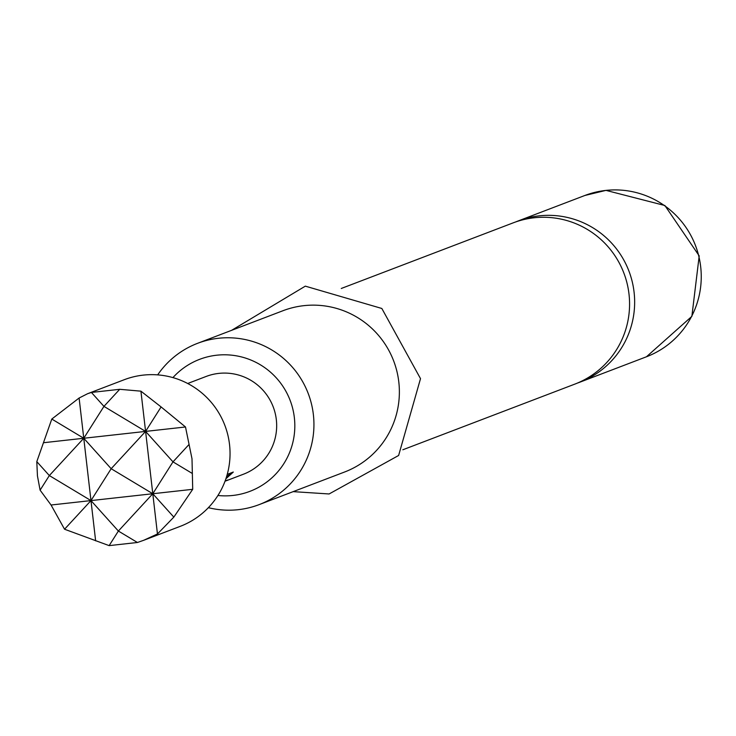 <?xml version="1.0" encoding="UTF-8"?>
<svg xmlns="http://www.w3.org/2000/svg" width="736" height="736" viewBox="0 0 736 736"><rect width="100%" height="100%" fill="white"/><g stroke="black" fill="none" stroke-linecap="round" stroke-linejoin="round"><path stroke-width="1.1" d="M341.274 288.475L513.213 222.842A86.324 85.477 69.1 0 1 534.078 217.782A86.324 85.477 69.1 0 1 627.081 283.378A86.324 85.477 69.1 0 1 574.779 384.137L402.85 449.77M577.309 383.125A86.324 85.477 -110.9 0 0 579.858 382.196A86.324 85.477 -110.9 0 0 632.16 281.437A86.324 85.477 -110.9 0 0 539.157 215.85A86.324 85.477 -110.9 0 0 518.291 220.901A86.324 85.477 -110.9 0 0 515.761 221.913M217.92 495.484A70.628 69.929 -110.9 0 0 232.916 495.448A70.628 69.929 -110.9 0 0 294.354 417.625A70.628 69.929 -110.9 0 0 216.688 355.212A70.628 69.929 -110.9 0 0 172.923 377.614M157.679 374.882A86.324 85.477 69.1 0 1 197.57 343.326A86.324 85.477 69.1 0 1 218.445 338.275A86.324 85.477 69.1 0 1 311.448 403.862A86.324 85.477 69.1 0 1 259.146 504.62A86.324 85.477 69.1 0 1 238.271 509.68A86.324 85.477 69.1 0 1 208.371 507.674M259.146 504.62L344.577 472.015A86.324 85.477 -110.9 0 0 396.879 371.248A86.324 85.477 -110.9 0 0 303.876 305.661A86.324 85.477 -110.9 0 0 283.001 310.712L197.57 343.326M143.584 540.334L180.228 526.35A78.476 77.703 -110.9 0 0 229.522 444.461A78.476 77.703 -110.9 0 0 124.255 379.712L87.612 393.705L91.411 392.444L119.71 389.307L140.926 391.166L145.59 431.406L161.092 406.934L185.5 426.981L192.004 458.786L192.712 489.311L173.834 517.114L157.458 533.977L143.584 540.334L137.43 542.487L109.14 545.624L64.547 529.23L51.06 505.006L40.103 490.158L37.444 475.916L36.8 461.628L51.796 419.051L79.111 398.02L87.612 393.705M227.24 474.37L233.303 472.043L225.878 478.823M225.069 481.086L227.645 479.992L225.023 481.206M225.014 481.243L225.584 481.022M187.689 383.502L206.144 376.455A52.32 51.805 69.1 0 1 276.322 419.621A52.32 51.805 69.1 0 1 243.46 474.214L226.191 480.801M79.111 398.02L83.766 438.26L103.951 406.382L91.411 392.444M109.14 545.624L118.376 531.042L90.979 500.59L95.634 540.831M51.06 505.006L90.979 500.59L64.547 529.23M173.834 517.114L152.794 493.736L157.458 533.977M119.71 389.307L103.951 406.382L145.59 431.406L111.164 468.712L152.794 493.736L118.376 531.042L137.43 542.487M140.926 391.166L161.092 406.934M51.796 419.051L83.766 438.26L185.5 426.981M40.103 490.158L49.34 475.566L36.8 461.628M188.747 444.783L172.988 461.858L192.05 473.312M43.847 442.686L83.766 438.26L90.979 500.59L111.164 468.712L83.766 438.26L49.34 475.566L90.979 500.59L152.794 493.736L172.988 461.858L145.59 431.406L152.794 493.736L192.712 489.311M231.067 472.898L226.449 477.057M584.89 195.472L605.976 190.376L664.884 205.519L699.2 255.88L691.868 316.351L646.456 356.776A86.324 85.477 -110.9 0 0 698.758 256.018A86.324 85.477 -110.9 0 0 605.756 190.422A86.324 85.477 -110.9 0 0 584.89 195.472L518.291 220.901M646.456 356.776L579.858 382.196M231.582 330.344L305.32 286.148L381.837 308.476L420.514 378.644L398.627 455.474L329.102 493.966L293.158 491.639"/></g></svg>
